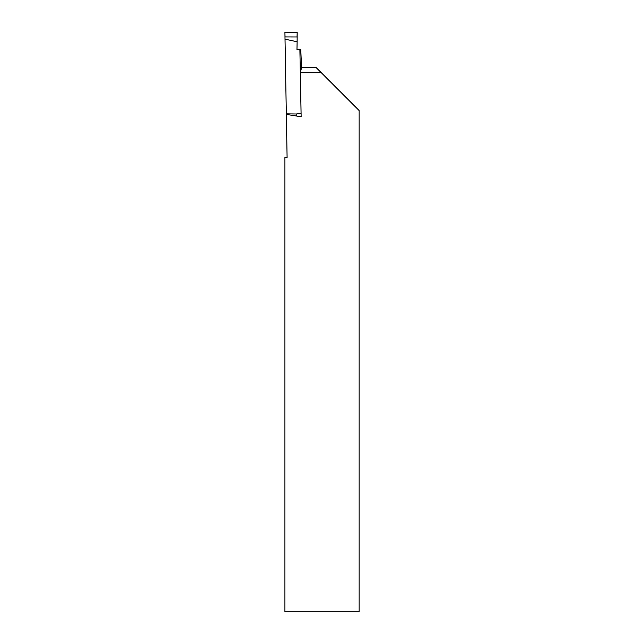<?xml version="1.0" encoding="UTF-8"?>
<svg xmlns="http://www.w3.org/2000/svg" width="644" height="644" viewBox="0 0 644 644"><rect width="100%" height="100%" fill="white"/><g stroke="black" fill="none" stroke-linecap="round" stroke-linejoin="round"><path stroke-width="0.97" d="M285.743 80.838L286.065 99.45M321.3 72.716L316.107 67.531L301.569 67.531L300.37 72.716L321.3 72.716L359.086 110.51L359.086 611.8L284.914 611.8L284.914 157.514L287.095 157.482L286.347 114.399L301.142 116.765L300.37 72.716M301.126 116.105L299.887 49.628L300.764 49.612L301.569 67.531M297.117 41.771L297.182 32.24L284.914 32.2L285.018 39.171L297.117 41.771L296.973 49.58L299.887 49.628M297.053 36.966L285.026 36.925M300.764 49.612L296.981 49.556M286.347 114.399L286.322 113.851L296.192 113.988L296.28 115.984M301.006 113.4L296.192 113.988M286.322 113.851L285.018 39.171M284.914 32.2L297.182 32.24L297.053 36.966L285.026 36.925L284.914 32.2"/></g></svg>
